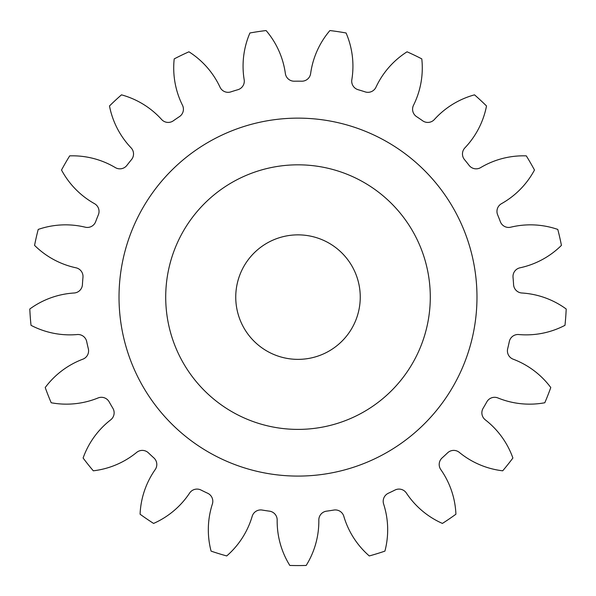 <?xml version="1.0" encoding="UTF-8"?>
<svg xmlns="http://www.w3.org/2000/svg" width="596" height="596" viewBox="0 0 596 596"><rect width="100%" height="100%" fill="white"/><g stroke="black" fill="none" stroke-linecap="round" stroke-linejoin="round"><path stroke-width="0.89" d="M430.29 297.113A132.29 132.29 0 0 0 298 164.824A132.29 132.29 0 0 0 165.71 297.113A132.29 132.29 0 0 0 298 429.396A132.29 132.29 0 0 0 430.29 297.113M119.021 297.113A178.979 178.979 0 0 0 298 476.085A178.979 178.979 0 0 0 476.979 297.113A178.979 178.979 0 0 0 298 118.135A178.979 178.979 0 0 0 119.021 297.113M235.748 297.113A62.252 62.252 0 0 0 298 359.366A62.252 62.252 0 0 0 360.252 297.113A62.252 62.252 0 0 0 298 234.861A62.252 62.252 0 0 0 235.748 297.113M244.174 79.752A8.873 8.873 0 0 1 237.893 89.705A215.938 215.938 0 0 0 230.831 91.888A8.873 8.873 0 0 1 220.028 87.202A83.835 83.835 0 0 0 188.939 51.8A268.461 268.461 0 0 0 174.203 58.892A83.835 83.835 0 0 0 182.495 105.276A8.873 8.873 0 0 1 179.426 116.637A215.938 215.938 0 0 0 173.324 120.802A8.873 8.873 0 0 1 161.62 119.505A83.835 83.835 0 0 0 121.48 94.846A268.461 268.461 0 0 0 109.485 105.969A83.835 83.835 0 0 0 131.083 147.838A8.873 8.873 0 0 1 131.5 159.609A215.938 215.938 0 0 0 126.896 165.383A8.873 8.873 0 0 1 115.333 167.595A83.835 83.835 0 0 0 69.702 155.861A268.461 268.461 0 0 0 61.522 170.024A83.835 83.835 0 0 0 94.503 203.668A8.873 8.873 0 0 1 98.37 214.791A215.938 215.938 0 0 0 95.665 221.667A8.873 8.873 0 0 1 85.273 227.195A83.835 83.835 0 0 0 38.211 229.43A268.461 268.461 0 0 0 34.568 245.373A83.835 83.835 0 0 0 75.997 267.805A8.873 8.873 0 0 1 82.971 277.289A215.938 215.938 0 0 0 82.419 284.657A8.873 8.873 0 0 1 74.113 293.001A83.835 83.835 0 0 0 29.8 309.011A268.461 268.461 0 0 0 31.022 325.319A83.835 83.835 0 0 0 77.227 334.542A8.873 8.873 0 0 1 86.688 341.553A215.938 215.938 0 0 0 88.327 348.757A8.873 8.873 0 0 1 82.851 359.179A83.835 83.835 0 0 0 45.221 387.534A268.461 268.461 0 0 0 51.196 402.754A83.835 83.835 0 0 0 98.064 397.957A8.873 8.873 0 0 1 109.172 401.868A215.938 215.938 0 0 0 112.867 408.26A8.873 8.873 0 0 1 110.7 419.837A83.835 83.835 0 0 0 83.105 458.026A268.461 268.461 0 0 0 93.304 470.81A83.835 83.835 0 0 0 136.67 452.401A8.873 8.873 0 0 1 148.441 452.871A215.938 215.938 0 0 0 153.857 457.892A8.873 8.873 0 0 1 155.198 469.588A83.835 83.835 0 0 0 140.082 514.214A268.461 268.461 0 0 0 153.597 523.43A83.835 83.835 0 0 0 189.617 493.056A8.873 8.873 0 0 1 200.994 490.031A215.938 215.938 0 0 0 207.646 493.242A8.873 8.873 0 0 1 212.377 504.022A83.835 83.835 0 0 0 211.088 551.121A268.461 268.461 0 0 0 226.718 555.941A83.835 83.835 0 0 0 252.183 516.3A8.873 8.873 0 0 1 262.166 510.057A215.938 215.938 0 0 0 269.474 511.159A8.873 8.873 0 0 1 277.17 520.062A83.835 83.835 0 0 0 289.82 565.448A268.461 268.461 0 0 0 306.18 565.448A83.835 83.835 0 0 0 318.83 520.062A8.873 8.873 0 0 1 326.526 511.159A215.938 215.938 0 0 0 333.834 510.057A8.873 8.873 0 0 1 343.817 516.3A83.835 83.835 0 0 0 369.282 555.941A268.461 268.461 0 0 0 384.912 551.121A83.835 83.835 0 0 0 383.623 504.022A8.873 8.873 0 0 1 388.354 493.242A215.938 215.938 0 0 0 395.006 490.031A8.873 8.873 0 0 1 406.383 493.056A83.835 83.835 0 0 0 442.403 523.43A268.461 268.461 0 0 0 455.918 514.214A83.835 83.835 0 0 0 440.802 469.588A8.873 8.873 0 0 1 442.143 457.892A215.938 215.938 0 0 0 447.559 452.871A8.873 8.873 0 0 1 459.33 452.401A83.835 83.835 0 0 0 502.696 470.81A268.461 268.461 0 0 0 512.895 458.026A83.835 83.835 0 0 0 485.3 419.837A8.873 8.873 0 0 1 483.132 408.26A215.938 215.938 0 0 0 486.828 401.868A8.873 8.873 0 0 1 497.936 397.957A83.835 83.835 0 0 0 544.804 402.754A268.461 268.461 0 0 0 550.779 387.534A83.835 83.835 0 0 0 513.149 359.179A8.873 8.873 0 0 1 507.673 348.757A215.938 215.938 0 0 0 509.312 341.553A8.873 8.873 0 0 1 518.773 334.542A83.835 83.835 0 0 0 564.978 325.319A268.461 268.461 0 0 0 566.2 309.011A83.835 83.835 0 0 0 521.887 293.001A8.873 8.873 0 0 1 513.581 284.657A215.938 215.938 0 0 0 513.029 277.289A8.873 8.873 0 0 1 520.003 267.805A83.835 83.835 0 0 0 561.432 245.373A268.461 268.461 0 0 0 557.789 229.43A83.835 83.835 0 0 0 510.727 227.195A8.873 8.873 0 0 1 500.335 221.667A215.938 215.938 0 0 0 497.63 214.791A8.873 8.873 0 0 1 501.497 203.668A83.835 83.835 0 0 0 534.478 170.024A268.461 268.461 0 0 0 526.298 155.861A83.835 83.835 0 0 0 480.667 167.595A8.873 8.873 0 0 1 469.104 165.383A215.938 215.938 0 0 0 464.5 159.609A8.873 8.873 0 0 1 464.917 147.838A83.835 83.835 0 0 0 486.515 105.969A268.461 268.461 0 0 0 474.52 94.846A83.835 83.835 0 0 0 434.38 119.505A8.873 8.873 0 0 1 422.676 120.802A215.938 215.938 0 0 0 416.574 116.637A8.873 8.873 0 0 1 413.505 105.276A83.835 83.835 0 0 0 421.797 58.892A268.461 268.461 0 0 0 407.061 51.8A83.835 83.835 0 0 0 375.972 87.202A8.873 8.873 0 0 1 365.169 91.888A215.938 215.938 0 0 0 358.107 89.705A8.873 8.873 0 0 1 351.826 79.752A83.835 83.835 0 0 0 346.082 32.989A268.461 268.461 0 0 0 329.908 30.552A83.835 83.835 0 0 0 310.635 73.539A8.873 8.873 0 0 1 301.695 81.205A215.938 215.938 0 0 0 294.305 81.205A8.873 8.873 0 0 1 285.365 73.539A83.835 83.835 0 0 0 266.092 30.552A268.461 268.461 0 0 0 249.918 32.989A83.835 83.835 0 0 0 244.174 79.752"/></g></svg>
